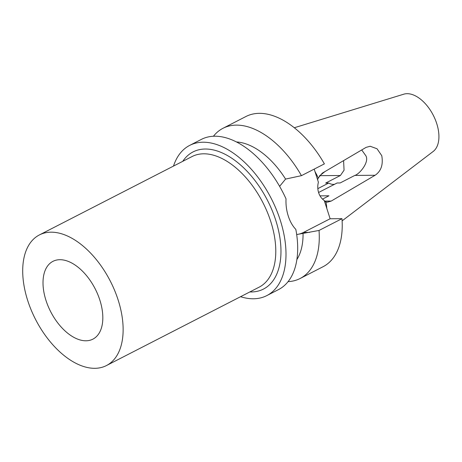 <?xml version="1.0" encoding="UTF-8"?>
<svg xmlns="http://www.w3.org/2000/svg" width="462" height="462" viewBox="0 0 462 462"><rect width="100%" height="100%" fill="white"/><g stroke="black" fill="none" stroke-linecap="round" stroke-linejoin="round"><path stroke-width="0.69" d="M326.813 208.437A58.27 33.339 -117.2 0 0 325.999 201.981L327.529 202.16L331.219 201.068L375.092 175.265C381.115 171.165 383.339 164.634 381.762 155.671L377.032 148.764L370.195 146.263L366.129 147.355L322.257 173.163L318.306 178.009A58.27 33.339 -117.2 0 0 314.98 171.575M342.117 220.871L433.171 151.472A32.363 18.515 -117.2 0 0 434.523 117.845A32.363 18.515 -117.2 0 0 407.161 93.688A32.363 18.515 -117.2 0 0 403.765 94.19L294.306 127.749M361.723 149.954L365.875 155.786C369.577 162.145 359.401 174.226 354.851 175.41L340.124 182.969L337.087 182.992L318.578 192.498M320.016 195.859L328.95 195.796L322.516 199.099M324.595 201.536L325.999 201.981M314.189 169.115L318.399 182.224A15.05 11.862 89.6 0 0 318.653 192.735A15.05 11.862 89.6 0 0 324.26 200.491L330.128 218.757L303.476 232.438A29.551 23.285 -90.4 0 1 296.673 234.488M318.306 178.009L317.585 179.701M324.982 171.564L319.329 176.034M334.673 184.228A16.517 9.448 62.8 0 1 333.333 184.384A16.517 9.448 62.8 0 1 328.701 183.05L325.664 183.073L340.396 175.508L344.063 170.207L343.589 160.62M317.839 188.629L328.701 183.05M301.443 175.658L324.388 163.877A84.425 48.302 -117.2 0 0 259.361 113.34A84.425 48.302 -117.2 0 0 245.928 116.516L222.984 128.292A84.425 48.302 62.8 0 1 236.417 125.121A84.425 48.302 62.8 0 1 301.443 175.658L285.574 179.083A69.745 39.905 -117.2 0 0 236.48 141.961M296.679 234.552L319.034 230.451A84.425 48.302 62.8 0 1 300.109 278.505L323.053 266.724A84.425 48.302 -117.2 0 0 341.978 218.67L330.128 218.757M213.427 136.25A84.425 48.302 62.8 0 1 222.984 128.292M173.498 166.083A84.425 48.302 62.8 0 1 189.691 145.391L201.386 139.385A84.425 48.302 -117.2 0 1 214.813 136.215A84.425 48.302 -117.2 0 1 286.024 198.851C285.747 204.822 286.492 210.539 288.265 216.002C289.997 221.454 292.521 225.924 295.83 229.4A84.425 48.302 -117.2 0 1 278.511 289.593L266.811 295.599A84.425 48.302 62.8 0 1 253.384 298.775A84.425 48.302 62.8 0 1 240.563 296.696M285.574 179.083L279.614 186.348M189.691 145.391A84.425 48.302 62.8 0 1 203.118 142.215A84.425 48.302 62.8 0 1 276.201 209.165A84.425 48.302 62.8 0 1 266.811 295.599M249.821 291.944A77.085 44.104 -117.2 0 0 251.195 291.967A77.085 44.104 -117.2 0 0 275.71 220.16A77.085 44.104 -117.2 0 0 205.307 149.024A77.085 44.104 -117.2 0 0 182.756 161.33M106.451 365.558L259.107 287.179A73.412 42.002 -117.2 0 0 267.267 212.018A73.412 42.002 -117.2 0 0 203.719 153.8A73.412 42.002 -117.2 0 0 192.042 156.56L39.386 234.939A73.412 42.002 62.8 0 1 51.063 232.178A73.412 42.002 62.8 0 1 114.611 290.396A73.412 42.002 62.8 0 1 106.451 365.558A73.412 42.002 62.8 0 1 94.774 368.312A73.412 42.002 62.8 0 1 31.225 310.1A73.412 42.002 62.8 0 1 39.386 234.939M59.904 259.702A43.728 25.017 -117.2 0 0 53.338 261.151A43.728 25.017 -117.2 0 0 47.938 305.763A43.728 25.017 -117.2 0 0 85.938 340.789A43.728 25.017 -117.2 0 0 93.278 338.941A43.728 25.017 -117.2 0 0 97.603 294.028A43.728 25.017 -117.2 0 0 59.904 259.702M296.87 259.575A69.745 39.905 -117.2 0 0 303.055 233.512M300.109 278.505A84.425 48.302 62.8 0 1 288.069 281.641M319.034 230.451L341.978 218.67M375.092 175.265L354.851 175.41M324.463 201.114L331.219 201.068M340.396 175.508L320.154 175.652M303.476 232.438L309.505 232.392"/></g></svg>
